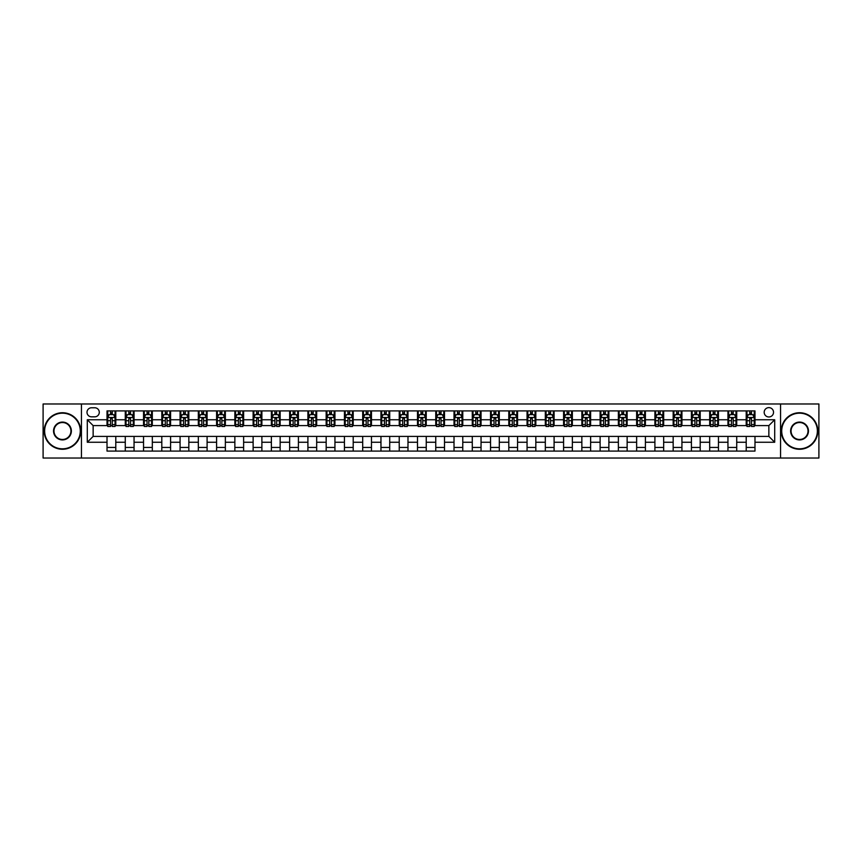 <?xml version="1.0" encoding="UTF-8"?>
<svg xmlns="http://www.w3.org/2000/svg" width="862" height="862" viewBox="0 0 862 862"><rect width="100%" height="100%" fill="white"/><g stroke="black" fill="none" stroke-linecap="round" stroke-linejoin="round"><path stroke-width="1.29" d="M768.861 407.629A4.676 4.676 0 0 0 764.185 412.295A4.676 4.676 0 0 0 768.861 416.971A4.676 4.676 0 0 0 773.537 412.295A4.676 4.676 0 0 0 768.861 407.629M780.552 458.024L818.9 458.024L818.9 403.976L780.552 403.976L780.552 458.024L81.448 458.024L81.448 403.976L43.1 403.976L43.1 458.024L81.448 458.024M91.534 416.831L94.745 416.831A4.526 4.526 0 0 0 99.281 412.295A4.526 4.526 0 0 0 94.745 407.769L91.534 407.769A4.526 4.526 0 0 0 87.008 412.295A4.526 4.526 0 0 0 91.534 416.831M780.552 403.976L81.448 403.976M107.017 442.249L87.299 442.249L87.299 419.751L107.017 419.751L107.017 425.591L93.139 425.591L93.139 436.409L107.017 436.409L107.017 451.085L754.983 451.085L754.983 436.409L768.861 436.409L768.861 425.591L754.983 425.591L754.983 419.751L774.701 419.751L774.701 442.249L754.983 442.249M754.983 419.751L754.983 410.915L107.017 410.915L107.017 419.751M746.212 410.915L746.212 425.591L746.945 425.591M749.724 425.591L751.47 425.591M754.25 425.591L754.983 425.591M746.212 425.591L735.986 425.591M727.948 410.915L727.948 425.591L728.681 425.591M731.461 425.591L733.206 425.591M727.948 425.591L717.723 425.591M709.685 410.915L709.685 425.591L710.417 425.591M713.197 425.591L714.954 425.591M709.685 425.591L699.459 425.591M691.421 410.915L691.421 425.591L692.154 425.591M694.934 425.591L696.69 425.591M691.421 425.591L681.196 425.591M673.168 410.915L673.168 425.591L673.89 425.591M676.67 425.591L678.426 425.591M673.168 425.591L662.932 425.591M654.904 410.915L654.904 425.591L655.626 425.591M658.406 425.591L660.163 425.591M654.904 425.591L644.679 425.591M636.641 410.915L636.641 425.591L637.374 425.591M640.143 425.591L641.899 425.591M636.641 425.591L626.415 425.591M618.377 410.915L618.377 425.591L619.11 425.591M621.879 425.591L623.635 425.591M618.377 425.591L608.152 425.591M600.114 410.915L600.114 425.591L600.846 425.591M603.615 425.591L605.372 425.591M600.114 425.591L589.888 425.591M581.85 410.915L581.85 425.591L582.583 425.591M585.352 425.591L587.108 425.591M581.85 425.591L571.625 425.591M563.586 410.915L563.586 425.591L564.319 425.591M567.099 425.591L568.845 425.591M563.586 425.591L553.361 425.591M545.323 410.915L545.323 425.591L546.055 425.591M548.835 425.591L550.581 425.591M545.323 425.591L535.097 425.591M527.059 410.915L527.059 425.591L527.792 425.591M530.572 425.591L532.317 425.591M527.059 425.591L516.834 425.591M508.795 410.915L508.795 425.591L509.528 425.591M512.308 425.591L514.054 425.591M508.795 425.591L498.57 425.591M490.532 410.915L490.532 425.591L491.265 425.591M494.045 425.591L495.801 425.591M490.532 425.591L480.306 425.591M472.279 410.915L472.279 425.591L473.001 425.591M475.781 425.591L477.537 425.591M472.279 425.591L462.043 425.591M454.015 410.915L454.015 425.591L454.737 425.591M457.517 425.591L459.274 425.591M454.015 425.591L443.779 425.591M435.752 410.915L435.752 425.591L436.474 425.591M439.254 425.591L441.01 425.591M435.752 425.591L425.526 425.591M417.488 410.915L417.488 425.591L418.221 425.591M420.99 425.591L422.746 425.591M417.488 425.591L407.263 425.591M399.225 410.915L399.225 425.591L399.957 425.591M402.726 425.591L404.483 425.591M399.225 425.591L388.999 425.591M380.961 410.915L380.961 425.591L381.694 425.591M384.463 425.591L386.219 425.591M380.961 425.591L370.735 425.591M362.697 410.915L362.697 425.591L363.43 425.591M366.199 425.591L367.955 425.591M362.697 425.591L352.472 425.591M344.434 410.915L344.434 425.591L345.166 425.591M347.946 425.591L349.692 425.591M344.434 425.591L334.208 425.591M326.17 410.915L326.17 425.591L326.903 425.591M329.683 425.591L331.428 425.591M326.17 425.591L315.945 425.591M307.906 410.915L307.906 425.591L308.639 425.591M311.419 425.591L313.165 425.591M307.906 425.591L297.681 425.591M289.643 410.915L289.643 425.591L290.375 425.591M293.155 425.591L294.901 425.591M289.643 425.591L279.417 425.591M271.379 410.915L271.379 425.591L272.112 425.591M274.892 425.591L276.648 425.591M271.379 425.591L261.154 425.591M253.126 410.915L253.126 425.591L253.848 425.591M256.628 425.591L258.385 425.591M253.126 425.591L242.89 425.591M234.863 410.915L234.863 425.591L235.585 425.591M238.365 425.591L240.121 425.591M234.863 425.591L224.626 425.591M216.599 410.915L216.599 425.591L217.321 425.591M220.101 425.591L221.857 425.591M216.599 425.591L206.374 425.591M198.335 410.915L198.335 425.591L199.068 425.591M201.837 425.591L203.594 425.591M198.335 425.591L188.11 425.591M180.072 410.915L180.072 425.591L180.804 425.591M183.574 425.591L185.33 425.591M180.072 425.591L169.846 425.591M161.808 410.915L161.808 425.591L162.541 425.591M165.31 425.591L167.066 425.591M161.808 425.591L151.583 425.591M143.545 410.915L143.545 425.591L144.277 425.591M147.046 425.591L148.803 425.591M143.545 425.591L133.319 425.591M125.281 410.915L125.281 425.591L126.014 425.591M128.794 425.591L130.539 425.591M125.281 425.591L115.055 425.591M107.017 425.591L107.75 425.591M110.53 425.591L112.275 425.591M107.017 436.409L115.788 436.409L115.788 451.085M754.983 436.409L115.788 436.409M115.788 410.915L115.788 425.591M107.017 414.568L107.75 414.568M110.53 414.568L112.275 414.568M115.055 414.568L115.788 414.568M107.017 447.432L115.788 447.432M125.281 436.409L125.281 451.085M134.052 410.915L134.052 425.591M125.281 414.568L126.014 414.568M128.794 414.568L130.539 414.568M133.319 414.568L134.052 414.568M134.052 436.409L134.052 451.085M125.281 447.432L134.052 447.432M143.545 436.409L143.545 451.085M152.315 436.409L152.315 451.085M143.545 447.432L152.315 447.432M152.315 410.915L152.315 425.591M143.545 414.568L144.277 414.568M147.046 414.568L148.803 414.568M151.583 414.568L152.315 414.568M161.808 436.409L161.808 451.085M170.579 436.409L170.579 451.085M161.808 447.432L170.579 447.432M170.579 410.915L170.579 425.591M161.808 414.568L162.541 414.568M165.31 414.568L167.066 414.568M169.846 414.568L170.579 414.568M180.072 436.409L180.072 451.085M188.832 436.409L188.832 451.085M180.072 447.432L188.832 447.432M188.832 410.915L188.832 425.591M180.072 414.568L180.804 414.568M183.574 414.568L185.33 414.568M188.11 414.568L188.832 414.568M198.335 436.409L198.335 451.085M207.095 436.409L207.095 451.085M198.335 447.432L207.095 447.432M207.095 410.915L207.095 425.591M198.335 414.568L199.068 414.568M201.837 414.568L203.594 414.568M206.374 414.568L207.095 414.568M216.599 436.409L216.599 451.085M225.359 436.409L225.359 451.085M216.599 447.432L225.359 447.432M225.359 410.915L225.359 425.591M216.599 414.568L217.321 414.568M220.101 414.568L221.857 414.568M224.626 414.568L225.359 414.568M234.863 436.409L234.863 451.085M243.623 436.409L243.623 451.085M234.863 447.432L243.623 447.432M243.623 410.915L243.623 425.591M234.863 414.568L235.585 414.568M238.365 414.568L240.121 414.568M242.89 414.568L243.623 414.568M253.126 436.409L253.126 451.085M261.886 436.409L261.886 451.085M253.126 447.432L261.886 447.432M261.886 410.915L261.886 425.591M253.126 414.568L253.848 414.568M256.628 414.568L258.385 414.568M261.154 414.568L261.886 414.568M271.379 436.409L271.379 451.085M280.15 436.409L280.15 451.085M271.379 447.432L280.15 447.432M280.15 410.915L280.15 425.591M271.379 414.568L272.112 414.568M274.892 414.568L276.648 414.568M279.417 414.568L280.15 414.568M289.643 436.409L289.643 451.085M298.414 436.409L298.414 451.085M289.643 447.432L298.414 447.432M298.414 410.915L298.414 425.591M289.643 414.568L290.375 414.568M293.155 414.568L294.901 414.568M297.681 414.568L298.414 414.568M307.906 436.409L307.906 451.085M316.677 436.409L316.677 451.085M307.906 447.432L316.677 447.432M316.677 410.915L316.677 425.591M307.906 414.568L308.639 414.568M311.419 414.568L313.165 414.568M315.945 414.568L316.677 414.568M326.17 436.409L326.17 451.085M334.941 436.409L334.941 451.085M326.17 447.432L334.941 447.432M334.941 410.915L334.941 425.591M326.17 414.568L326.903 414.568M329.683 414.568L331.428 414.568M334.208 414.568L334.941 414.568M344.434 436.409L344.434 451.085M353.204 436.409L353.204 451.085M344.434 447.432L353.204 447.432M353.204 410.915L353.204 425.591M344.434 414.568L345.166 414.568M347.946 414.568L349.692 414.568M352.472 414.568L353.204 414.568M362.697 436.409L362.697 451.085M371.468 436.409L371.468 451.085M362.697 447.432L371.468 447.432M371.468 410.915L371.468 425.591M362.697 414.568L363.43 414.568M366.199 414.568L367.955 414.568M370.735 414.568L371.468 414.568M380.961 436.409L380.961 451.085M389.721 436.409L389.721 451.085M380.961 447.432L389.721 447.432M389.721 410.915L389.721 425.591M380.961 414.568L381.694 414.568M384.463 414.568L386.219 414.568M388.999 414.568L389.721 414.568M399.225 436.409L399.225 451.085M407.985 436.409L407.985 451.085M399.225 447.432L407.985 447.432M407.985 410.915L407.985 425.591M399.225 414.568L399.957 414.568M402.726 414.568L404.483 414.568M407.263 414.568L407.985 414.568M417.488 436.409L417.488 451.085M426.248 436.409L426.248 451.085M417.488 447.432L426.248 447.432M426.248 410.915L426.248 425.591M417.488 414.568L418.221 414.568M420.99 414.568L422.746 414.568M425.526 414.568L426.248 414.568M435.752 436.409L435.752 451.085M444.512 436.409L444.512 451.085M435.752 447.432L444.512 447.432M444.512 410.915L444.512 425.591M435.752 414.568L436.474 414.568M439.254 414.568L441.01 414.568M443.779 414.568L444.512 414.568M454.015 436.409L454.015 451.085M462.775 436.409L462.775 451.085M454.015 447.432L462.775 447.432M462.775 410.915L462.775 425.591M454.015 414.568L454.737 414.568M457.517 414.568L459.274 414.568M462.043 414.568L462.775 414.568M472.279 436.409L472.279 451.085M481.039 436.409L481.039 451.085M472.279 447.432L481.039 447.432M481.039 410.915L481.039 425.591M472.279 414.568L473.001 414.568M475.781 414.568L477.537 414.568M480.306 414.568L481.039 414.568M490.532 436.409L490.532 451.085M499.303 436.409L499.303 451.085M490.532 447.432L499.303 447.432M499.303 410.915L499.303 425.591M490.532 414.568L491.265 414.568M494.045 414.568L495.801 414.568M498.57 414.568L499.303 414.568M508.795 436.409L508.795 451.085M517.566 436.409L517.566 451.085M508.795 447.432L517.566 447.432M517.566 410.915L517.566 425.591M508.795 414.568L509.528 414.568M512.308 414.568L514.054 414.568M516.834 414.568L517.566 414.568M527.059 436.409L527.059 451.085M535.83 436.409L535.83 451.085M527.059 447.432L535.83 447.432M535.83 410.915L535.83 425.591M527.059 414.568L527.792 414.568M530.572 414.568L532.317 414.568M535.097 414.568L535.83 414.568M545.323 436.409L545.323 451.085M554.094 436.409L554.094 451.085M545.323 447.432L554.094 447.432M554.094 410.915L554.094 425.591M545.323 414.568L546.055 414.568M548.835 414.568L550.581 414.568M553.361 414.568L554.094 414.568M563.586 436.409L563.586 451.085M572.357 436.409L572.357 451.085M563.586 447.432L572.357 447.432M572.357 410.915L572.357 425.591M563.586 414.568L564.319 414.568M567.099 414.568L568.845 414.568M571.625 414.568L572.357 414.568M581.85 436.409L581.85 451.085M590.621 436.409L590.621 451.085M581.85 447.432L590.621 447.432M590.621 410.915L590.621 425.591M581.85 414.568L582.583 414.568M585.352 414.568L587.108 414.568M589.888 414.568L590.621 414.568M600.114 436.409L600.114 451.085M608.874 436.409L608.874 451.085M600.114 447.432L608.874 447.432M608.874 410.915L608.874 425.591M600.114 414.568L600.846 414.568M603.615 414.568L605.372 414.568M608.152 414.568L608.874 414.568M618.377 436.409L618.377 451.085M627.137 436.409L627.137 451.085M618.377 447.432L627.137 447.432M627.137 410.915L627.137 425.591M618.377 414.568L619.11 414.568M621.879 414.568L623.635 414.568M626.415 414.568L627.137 414.568M636.641 436.409L636.641 451.085M645.401 436.409L645.401 451.085M636.641 447.432L645.401 447.432M645.401 410.915L645.401 425.591M636.641 414.568L637.374 414.568M640.143 414.568L641.899 414.568M644.679 414.568L645.401 414.568M654.904 436.409L654.904 451.085M663.665 436.409L663.665 451.085M654.904 447.432L663.665 447.432M663.665 410.915L663.665 425.591M654.904 414.568L655.626 414.568M658.406 414.568L660.163 414.568M662.932 414.568L663.665 414.568M673.168 436.409L673.168 451.085M681.928 436.409L681.928 451.085M673.168 447.432L681.928 447.432M681.928 410.915L681.928 425.591M673.168 414.568L673.89 414.568M676.67 414.568L678.426 414.568M681.196 414.568L681.928 414.568M691.421 436.409L691.421 451.085M700.192 436.409L700.192 451.085M691.421 447.432L700.192 447.432M700.192 410.915L700.192 425.591M691.421 414.568L692.154 414.568M694.934 414.568L696.69 414.568M699.459 414.568L700.192 414.568M709.685 436.409L709.685 451.085M718.455 436.409L718.455 451.085M709.685 447.432L718.455 447.432M718.455 410.915L718.455 425.591M709.685 414.568L710.417 414.568M713.197 414.568L714.954 414.568M717.723 414.568L718.455 414.568M727.948 436.409L727.948 451.085M736.719 436.409L736.719 451.085M727.948 447.432L736.719 447.432M736.719 410.915L736.719 425.591M727.948 414.568L728.681 414.568M731.461 414.568L733.206 414.568M735.986 414.568L736.719 414.568M746.212 436.409L746.212 451.085M746.212 447.432L754.983 447.432M746.212 414.568L746.945 414.568M749.724 414.568L751.47 414.568M754.25 414.568L754.983 414.568M93.139 425.591L87.299 419.751M93.139 436.409L87.299 442.249M774.701 419.751L768.861 425.591M774.701 442.249L768.861 436.409M112.275 412.812L110.53 412.812M115.055 424.643L112.275 424.643L112.275 426.474L115.055 426.474L115.055 417.564L113.59 414.633L109.215 414.633L107.75 417.564L107.75 426.474L110.53 426.474L110.53 424.643L107.75 424.643M107.75 417.564L107.75 410.915M115.055 417.564L115.055 410.915M110.53 414.633L110.53 410.915M112.275 410.915L112.275 414.633M112.275 424.643L112.275 418.652L110.53 418.652L110.53 424.643M130.539 412.812L128.794 412.812M133.319 424.643L130.539 424.643L130.539 426.474L133.319 426.474L133.319 417.564L131.854 414.633L127.479 414.633L126.014 417.564L126.014 426.474L128.794 426.474L128.794 424.643L126.014 424.643M126.014 417.564L126.014 410.915M133.319 417.564L133.319 410.915M128.794 414.633L128.794 410.915M130.539 410.915L130.539 414.633M130.539 424.643L130.539 418.652L128.794 418.652L128.794 424.643M148.803 412.812L147.046 412.812M151.583 424.643L148.803 424.643L148.803 426.474L151.583 426.474L151.583 417.564L150.117 414.633L145.732 414.633L144.277 417.564L144.277 426.474L147.046 426.474L147.046 424.643L144.277 424.643M144.277 417.564L144.277 410.915M151.583 417.564L151.583 410.915M147.046 414.633L147.046 410.915M148.803 410.915L148.803 414.633M148.803 424.643L148.803 418.652L147.046 418.652L147.046 424.643M167.066 412.812L165.31 412.812M169.846 424.643L167.066 424.643L167.066 426.474L169.846 426.474L169.846 417.564L168.381 414.633L163.995 414.633L162.541 417.564L162.541 426.474L165.31 426.474L165.31 424.643L162.541 424.643M162.541 417.564L162.541 410.915M169.846 417.564L169.846 410.915M165.31 414.633L165.31 410.915M167.066 410.915L167.066 414.633M167.066 424.643L167.066 418.652L165.31 418.652L165.31 424.643M185.33 412.812L183.574 412.812M188.11 424.643L185.33 424.643L185.33 426.474L188.11 426.474L188.11 417.564L186.645 414.633L182.259 414.633L180.804 417.564L180.804 426.474L183.574 426.474L183.574 424.643L180.804 424.643M180.804 417.564L180.804 410.915M188.11 417.564L188.11 410.915M183.574 414.633L183.574 410.915M185.33 410.915L185.33 414.633M185.33 424.643L185.33 418.652L183.574 418.652L183.574 424.643M62.463 413.178A17.822 17.822 0 0 0 44.63 431A17.822 17.822 0 0 0 62.463 448.822A17.822 17.822 0 0 0 80.285 431A17.822 17.822 0 0 0 62.463 413.178M62.463 449.264A18.264 18.264 0 0 1 44.199 431A18.264 18.264 0 0 1 62.463 412.736A18.264 18.264 0 0 1 80.726 431A18.264 18.264 0 0 1 62.463 449.264M62.463 422.089A8.911 8.911 0 0 1 71.374 431A8.911 8.911 0 0 1 62.463 439.911A8.911 8.911 0 0 1 53.541 431A8.911 8.911 0 0 1 62.463 422.089M62.463 439.469A8.469 8.469 0 0 0 70.932 431A8.469 8.469 0 0 0 62.463 422.531A8.469 8.469 0 0 0 53.983 431A8.469 8.469 0 0 0 62.463 439.469M799.537 413.178A17.822 17.822 0 0 0 781.715 431A17.822 17.822 0 0 0 799.537 448.822A17.822 17.822 0 0 0 817.37 431A17.822 17.822 0 0 0 799.537 413.178M799.537 449.264A18.264 18.264 0 0 1 781.274 431A18.264 18.264 0 0 1 799.537 412.736A18.264 18.264 0 0 1 817.801 431A18.264 18.264 0 0 1 799.537 449.264M799.537 422.089A8.911 8.911 0 0 1 808.459 431A8.911 8.911 0 0 1 799.537 439.911A8.911 8.911 0 0 1 790.626 431A8.911 8.911 0 0 1 799.537 422.089M799.537 439.469A8.469 8.469 0 0 0 808.017 431A8.469 8.469 0 0 0 799.537 422.531A8.469 8.469 0 0 0 791.068 431A8.469 8.469 0 0 0 799.537 439.469M203.594 412.812L201.837 412.812M206.374 424.643L203.594 424.643L203.594 426.474L206.374 426.474L206.374 417.564L204.908 414.633L200.523 414.633L199.068 417.564L199.068 426.474L201.837 426.474L201.837 424.643L199.068 424.643M199.068 417.564L199.068 410.915M206.374 417.564L206.374 410.915M201.837 414.633L201.837 410.915M203.594 410.915L203.594 414.633M203.594 424.643L203.594 418.652L201.837 418.652L201.837 424.643M221.857 412.812L220.101 412.812M224.626 424.643L221.857 424.643L221.857 426.474L224.626 426.474L224.626 417.564L223.172 414.633L218.786 414.633L217.321 417.564L217.321 426.474L220.101 426.474L220.101 424.643L217.321 424.643M217.321 417.564L217.321 410.915M224.626 417.564L224.626 410.915M220.101 414.633L220.101 410.915M221.857 410.915L221.857 414.633M221.857 424.643L221.857 418.652L220.101 418.652L220.101 424.643M240.121 412.812L238.365 412.812M242.89 424.643L240.121 424.643L240.121 426.474L242.89 426.474L242.89 417.564L241.435 414.633L237.05 414.633L235.585 417.564L235.585 426.474L238.365 426.474L238.365 424.643L235.585 424.643M235.585 417.564L235.585 410.915M242.89 417.564L242.89 410.915M238.365 414.633L238.365 410.915M240.121 410.915L240.121 414.633M240.121 424.643L240.121 418.652L238.365 418.652L238.365 424.643M258.385 412.812L256.628 412.812M261.154 424.643L258.385 424.643L258.385 426.474L261.154 426.474L261.154 417.564L259.699 414.633L255.314 414.633L253.848 417.564L253.848 426.474L256.628 426.474L256.628 424.643L253.848 424.643M253.848 417.564L253.848 410.915M261.154 417.564L261.154 410.915M256.628 414.633L256.628 410.915M258.385 410.915L258.385 414.633M258.385 424.643L258.385 418.652L256.628 418.652L256.628 424.643M276.648 412.812L274.892 412.812M279.417 424.643L276.648 424.643L276.648 426.474L279.417 426.474L279.417 417.564L277.963 414.633L273.577 414.633L272.112 417.564L272.112 426.474L274.892 426.474L274.892 424.643L272.112 424.643M272.112 417.564L272.112 410.915M279.417 417.564L279.417 410.915M274.892 414.633L274.892 410.915M276.648 410.915L276.648 414.633M276.648 424.643L276.648 418.652L274.892 418.652L274.892 424.643M294.901 412.812L293.155 412.812M297.681 424.643L294.901 424.643L294.901 426.474L297.681 426.474L297.681 417.564L296.226 414.633L291.841 414.633L290.375 417.564L290.375 426.474L293.155 426.474L293.155 424.643L290.375 424.643M290.375 417.564L290.375 410.915M297.681 417.564L297.681 410.915M293.155 414.633L293.155 410.915M294.901 410.915L294.901 414.633M294.901 424.643L294.901 418.652L293.155 418.652L293.155 424.643M313.165 412.812L311.419 412.812M315.945 424.643L313.165 424.643L313.165 426.474L315.945 426.474L315.945 417.564L314.479 414.633L310.104 414.633L308.639 417.564L308.639 426.474L311.419 426.474L311.419 424.643L308.639 424.643M308.639 417.564L308.639 410.915M315.945 417.564L315.945 410.915M311.419 414.633L311.419 410.915M313.165 410.915L313.165 414.633M313.165 424.643L313.165 418.652L311.419 418.652L311.419 424.643M331.428 412.812L329.683 412.812M334.208 424.643L331.428 424.643L331.428 426.474L334.208 426.474L334.208 417.564L332.743 414.633L328.368 414.633L326.903 417.564L326.903 426.474L329.683 426.474L329.683 424.643L326.903 424.643M326.903 417.564L326.903 410.915M334.208 417.564L334.208 410.915M329.683 414.633L329.683 410.915M331.428 410.915L331.428 414.633M331.428 424.643L331.428 418.652L329.683 418.652L329.683 424.643M349.692 412.812L347.946 412.812M352.472 424.643L349.692 424.643L349.692 426.474L352.472 426.474L352.472 417.564L351.006 414.633L346.621 414.633L345.166 417.564L345.166 426.474L347.946 426.474L347.946 424.643L345.166 424.643M345.166 417.564L345.166 410.915M352.472 417.564L352.472 410.915M347.946 414.633L347.946 410.915M349.692 410.915L349.692 414.633M349.692 424.643L349.692 418.652L347.946 418.652L347.946 424.643M367.955 412.812L366.199 412.812M370.735 424.643L367.955 424.643L367.955 426.474L370.735 426.474L370.735 417.564L369.27 414.633L364.885 414.633L363.43 417.564L363.43 426.474L366.199 426.474L366.199 424.643L363.43 424.643M363.43 417.564L363.43 410.915M370.735 417.564L370.735 410.915M366.199 414.633L366.199 410.915M367.955 410.915L367.955 414.633M367.955 424.643L367.955 418.652L366.199 418.652L366.199 424.643M386.219 412.812L384.463 412.812M388.999 424.643L386.219 424.643L386.219 426.474L388.999 426.474L388.999 417.564L387.534 414.633L383.148 414.633L381.694 417.564L381.694 426.474L384.463 426.474L384.463 424.643L381.694 424.643M381.694 417.564L381.694 410.915M388.999 417.564L388.999 410.915M384.463 414.633L384.463 410.915M386.219 410.915L386.219 414.633M386.219 424.643L386.219 418.652L384.463 418.652L384.463 424.643M404.483 412.812L402.726 412.812M407.263 424.643L404.483 424.643L404.483 426.474L407.263 426.474L407.263 417.564L405.797 414.633L401.412 414.633L399.957 417.564L399.957 426.474L402.726 426.474L402.726 424.643L399.957 424.643M399.957 417.564L399.957 410.915M407.263 417.564L407.263 410.915M402.726 414.633L402.726 410.915M404.483 410.915L404.483 414.633M404.483 424.643L404.483 418.652L402.726 418.652L402.726 424.643M422.746 412.812L420.99 412.812M425.526 424.643L422.746 424.643L422.746 426.474L425.526 426.474L425.526 417.564L424.061 414.633L419.675 414.633L418.221 417.564L418.221 426.474L420.99 426.474L420.99 424.643L418.221 424.643M418.221 417.564L418.221 410.915M425.526 417.564L425.526 410.915M420.99 414.633L420.99 410.915M422.746 410.915L422.746 414.633M422.746 424.643L422.746 418.652L420.99 418.652L420.99 424.643M441.01 412.812L439.254 412.812M443.779 424.643L441.01 424.643L441.01 426.474L443.779 426.474L443.779 417.564L442.325 414.633L437.939 414.633L436.474 417.564L436.474 426.474L439.254 426.474L439.254 424.643L436.474 424.643M436.474 417.564L436.474 410.915M443.779 417.564L443.779 410.915M439.254 414.633L439.254 410.915M441.01 410.915L441.01 414.633M441.01 424.643L441.01 418.652L439.254 418.652L439.254 424.643M459.274 412.812L457.517 412.812M462.043 424.643L459.274 424.643L459.274 426.474L462.043 426.474L462.043 417.564L460.588 414.633L456.203 414.633L454.737 417.564L454.737 426.474L457.517 426.474L457.517 424.643L454.737 424.643M454.737 417.564L454.737 410.915M462.043 417.564L462.043 410.915M457.517 414.633L457.517 410.915M459.274 410.915L459.274 414.633M459.274 424.643L459.274 418.652L457.517 418.652L457.517 424.643M477.537 412.812L475.781 412.812M480.306 424.643L477.537 424.643L477.537 426.474L480.306 426.474L480.306 417.564L478.852 414.633L474.466 414.633L473.001 417.564L473.001 426.474L475.781 426.474L475.781 424.643L473.001 424.643M473.001 417.564L473.001 410.915M480.306 417.564L480.306 410.915M475.781 414.633L475.781 410.915M477.537 410.915L477.537 414.633M477.537 424.643L477.537 418.652L475.781 418.652L475.781 424.643M495.801 412.812L494.045 412.812M498.57 424.643L495.801 424.643L495.801 426.474L498.57 426.474L498.57 417.564L497.115 414.633L492.73 414.633L491.265 417.564L491.265 426.474L494.045 426.474L494.045 424.643L491.265 424.643M491.265 417.564L491.265 410.915M498.57 417.564L498.57 410.915M494.045 414.633L494.045 410.915M495.801 410.915L495.801 414.633M495.801 424.643L495.801 418.652L494.045 418.652L494.045 424.643M514.054 412.812L512.308 412.812M516.834 424.643L514.054 424.643L514.054 426.474L516.834 426.474L516.834 417.564L515.379 414.633L510.994 414.633L509.528 417.564L509.528 426.474L512.308 426.474L512.308 424.643L509.528 424.643M509.528 417.564L509.528 410.915M516.834 417.564L516.834 410.915M512.308 414.633L512.308 410.915M514.054 410.915L514.054 414.633M514.054 424.643L514.054 418.652L512.308 418.652L512.308 424.643M532.317 412.812L530.572 412.812M535.097 424.643L532.317 424.643L532.317 426.474L535.097 426.474L535.097 417.564L533.632 414.633L529.257 414.633L527.792 417.564L527.792 426.474L530.572 426.474L530.572 424.643L527.792 424.643M527.792 417.564L527.792 410.915M535.097 417.564L535.097 410.915M530.572 414.633L530.572 410.915M532.317 410.915L532.317 414.633M532.317 424.643L532.317 418.652L530.572 418.652L530.572 424.643M550.581 412.812L548.835 412.812M553.361 424.643L550.581 424.643L550.581 426.474L553.361 426.474L553.361 417.564L551.895 414.633L547.521 414.633L546.055 417.564L546.055 426.474L548.835 426.474L548.835 424.643L546.055 424.643M546.055 417.564L546.055 410.915M553.361 417.564L553.361 410.915M548.835 414.633L548.835 410.915M550.581 410.915L550.581 414.633M550.581 424.643L550.581 418.652L548.835 418.652L548.835 424.643M568.845 412.812L567.099 412.812M571.625 424.643L568.845 424.643L568.845 426.474L571.625 426.474L571.625 417.564L570.159 414.633L565.774 414.633L564.319 417.564L564.319 426.474L567.099 426.474L567.099 424.643L564.319 424.643M564.319 417.564L564.319 410.915M571.625 417.564L571.625 410.915M567.099 414.633L567.099 410.915M568.845 410.915L568.845 414.633M568.845 424.643L568.845 418.652L567.099 418.652L567.099 424.643M587.108 412.812L585.352 412.812M589.888 424.643L587.108 424.643L587.108 426.474L589.888 426.474L589.888 417.564L588.423 414.633L584.037 414.633L582.583 417.564L582.583 426.474L585.352 426.474L585.352 424.643L582.583 424.643M582.583 417.564L582.583 410.915M589.888 417.564L589.888 410.915M585.352 414.633L585.352 410.915M587.108 410.915L587.108 414.633M587.108 424.643L587.108 418.652L585.352 418.652L585.352 424.643M605.372 412.812L603.615 412.812M608.152 424.643L605.372 424.643L605.372 426.474L608.152 426.474L608.152 417.564L606.686 414.633L602.301 414.633L600.846 417.564L600.846 426.474L603.615 426.474L603.615 424.643L600.846 424.643M600.846 417.564L600.846 410.915M608.152 417.564L608.152 410.915M603.615 414.633L603.615 410.915M605.372 410.915L605.372 414.633M605.372 424.643L605.372 418.652L603.615 418.652L603.615 424.643M623.635 412.812L621.879 412.812M626.415 424.643L623.635 424.643L623.635 426.474L626.415 426.474L626.415 417.564L624.95 414.633L620.565 414.633L619.11 417.564L619.11 426.474L621.879 426.474L621.879 424.643L619.11 424.643M619.11 417.564L619.11 410.915M626.415 417.564L626.415 410.915M621.879 414.633L621.879 410.915M623.635 410.915L623.635 414.633M623.635 424.643L623.635 418.652L621.879 418.652L621.879 424.643M641.899 412.812L640.143 412.812M644.679 424.643L641.899 424.643L641.899 426.474L644.679 426.474L644.679 417.564L643.214 414.633L638.828 414.633L637.374 417.564L637.374 426.474L640.143 426.474L640.143 424.643L637.374 424.643M637.374 417.564L637.374 410.915M644.679 417.564L644.679 410.915M640.143 414.633L640.143 410.915M641.899 410.915L641.899 414.633M641.899 424.643L641.899 418.652L640.143 418.652L640.143 424.643M660.163 412.812L658.406 412.812M662.932 424.643L660.163 424.643L660.163 426.474L662.932 426.474L662.932 417.564L661.477 414.633L657.092 414.633L655.626 417.564L655.626 426.474L658.406 426.474L658.406 424.643L655.626 424.643M655.626 417.564L655.626 410.915M662.932 417.564L662.932 410.915M658.406 414.633L658.406 410.915M660.163 410.915L660.163 414.633M660.163 424.643L660.163 418.652L658.406 418.652L658.406 424.643M678.426 412.812L676.67 412.812M681.196 424.643L678.426 424.643L678.426 426.474L681.196 426.474L681.196 417.564L679.741 414.633L675.355 414.633L673.89 417.564L673.89 426.474L676.67 426.474L676.67 424.643L673.89 424.643M673.89 417.564L673.89 410.915M681.196 417.564L681.196 410.915M676.67 414.633L676.67 410.915M678.426 410.915L678.426 414.633M678.426 424.643L678.426 418.652L676.67 418.652L676.67 424.643M696.69 412.812L694.934 412.812M699.459 424.643L696.69 424.643L696.69 426.474L699.459 426.474L699.459 417.564L698.004 414.633L693.619 414.633L692.154 417.564L692.154 426.474L694.934 426.474L694.934 424.643L692.154 424.643M692.154 417.564L692.154 410.915M699.459 417.564L699.459 410.915M694.934 414.633L694.934 410.915M696.69 410.915L696.69 414.633M696.69 424.643L696.69 418.652L694.934 418.652L694.934 424.643M714.954 412.812L713.197 412.812M717.723 424.643L714.954 424.643L714.954 426.474L717.723 426.474L717.723 417.564L716.268 414.633L711.883 414.633L710.417 417.564L710.417 426.474L713.197 426.474L713.197 424.643L710.417 424.643M710.417 417.564L710.417 410.915M717.723 417.564L717.723 410.915M713.197 414.633L713.197 410.915M714.954 410.915L714.954 414.633M714.954 424.643L714.954 418.652L713.197 418.652L713.197 424.643M733.206 412.812L731.461 412.812M735.986 424.643L733.206 424.643L733.206 426.474L735.986 426.474L735.986 417.564L734.521 414.633L730.146 414.633L728.681 417.564L728.681 426.474L731.461 426.474L731.461 424.643L728.681 424.643M728.681 417.564L728.681 410.915M735.986 417.564L735.986 410.915M731.461 414.633L731.461 410.915M733.206 410.915L733.206 414.633M733.206 424.643L733.206 418.652L731.461 418.652L731.461 424.643M751.47 412.812L749.724 412.812M754.25 424.643L751.47 424.643L751.47 426.474L754.25 426.474L754.25 417.564L752.785 414.633L748.41 414.633L746.945 417.564L746.945 426.474L749.724 426.474L749.724 424.643L746.945 424.643M746.945 417.564L746.945 410.915M754.25 417.564L754.25 410.915M749.724 414.633L749.724 410.915M751.47 410.915L751.47 414.633M751.47 424.643L751.47 418.652L749.724 418.652L749.724 424.643M125.281 442.249L115.788 442.249M125.281 419.751L115.788 419.751M143.545 419.751L134.052 419.751M143.545 442.249L134.052 442.249M161.808 419.751L152.315 419.751M161.808 442.249L152.315 442.249M180.072 419.751L170.579 419.751M180.072 442.249L170.579 442.249M198.335 419.751L188.832 419.751M198.335 442.249L188.832 442.249M216.599 419.751L207.095 419.751M216.599 442.249L207.095 442.249M234.863 419.751L225.359 419.751M234.863 442.249L225.359 442.249M253.126 419.751L243.623 419.751M253.126 442.249L243.623 442.249M271.379 419.751L261.886 419.751M271.379 442.249L261.886 442.249M289.643 419.751L280.15 419.751M289.643 442.249L280.15 442.249M307.906 419.751L298.414 419.751M307.906 442.249L298.414 442.249M326.17 419.751L316.677 419.751M326.17 442.249L316.677 442.249M344.434 419.751L334.941 419.751M344.434 442.249L334.941 442.249M362.697 419.751L353.204 419.751M362.697 442.249L353.204 442.249M380.961 419.751L371.468 419.751M380.961 442.249L371.468 442.249M399.225 419.751L389.721 419.751M399.225 442.249L389.721 442.249M417.488 419.751L407.985 419.751M417.488 442.249L407.985 442.249M435.752 419.751L426.248 419.751M435.752 442.249L426.248 442.249M454.015 419.751L444.512 419.751M454.015 442.249L444.512 442.249M472.279 419.751L462.775 419.751M472.279 442.249L462.775 442.249M490.532 419.751L481.039 419.751M490.532 442.249L481.039 442.249M508.795 419.751L499.303 419.751M508.795 442.249L499.303 442.249M527.059 419.751L517.566 419.751M527.059 442.249L517.566 442.249M545.323 419.751L535.83 419.751M545.323 442.249L535.83 442.249M563.586 419.751L554.094 419.751M563.586 442.249L554.094 442.249M581.85 419.751L572.357 419.751M581.85 442.249L572.357 442.249M600.114 419.751L590.621 419.751M600.114 442.249L590.621 442.249M618.377 419.751L608.874 419.751M618.377 442.249L608.874 442.249M636.641 419.751L627.137 419.751M636.641 442.249L627.137 442.249M654.904 419.751L645.401 419.751M654.904 442.249L645.401 442.249M673.168 419.751L663.665 419.751M673.168 442.249L663.665 442.249M691.421 419.751L681.928 419.751M691.421 442.249L681.928 442.249M709.685 419.751L700.192 419.751M709.685 442.249L700.192 442.249M727.948 419.751L718.455 419.751M727.948 442.249L718.455 442.249M746.212 419.751L736.719 419.751M746.212 442.249L736.719 442.249M115.023 417.488L107.782 417.488M107.75 414.816L109.118 414.816M113.687 414.816L115.055 414.816M110.53 420.721L107.75 420.721M115.055 420.721L112.275 420.721M112.275 413.738L110.53 413.738M133.276 417.488L126.046 417.488M126.014 414.816L127.382 414.816M131.94 414.816L133.319 414.816M128.794 420.721L126.014 420.721M133.319 420.721L130.539 420.721M130.539 413.738L128.794 413.738M151.54 417.488L144.31 417.488M144.277 414.816L145.646 414.816M150.203 414.816L151.583 414.816M147.046 420.721L144.277 420.721M151.583 420.721L148.803 420.721M148.803 413.738L147.046 413.738M169.803 417.488L162.573 417.488M162.541 414.816L163.909 414.816M168.467 414.816L169.846 414.816M165.31 420.721L162.541 420.721M169.846 420.721L167.066 420.721M167.066 413.738L165.31 413.738M188.067 417.488L180.837 417.488M180.804 414.816L182.173 414.816M186.731 414.816L188.11 414.816M183.574 420.721L180.804 420.721M188.11 420.721L185.33 420.721M185.33 413.738L183.574 413.738M206.33 417.488L199.1 417.488M199.068 414.816L200.437 414.816M204.994 414.816L206.374 414.816M201.837 420.721L199.068 420.721M206.374 420.721L203.594 420.721M203.594 413.738L201.837 413.738M224.594 417.488L217.364 417.488M217.321 414.816L218.7 414.816M223.258 414.816L224.626 414.816M220.101 420.721L217.321 420.721M224.626 420.721L221.857 420.721M221.857 413.738L220.101 413.738M242.858 417.488L235.628 417.488M235.585 414.816L236.964 414.816M241.522 414.816L242.89 414.816M238.365 420.721L235.585 420.721M242.89 420.721L240.121 420.721M240.121 413.738L238.365 413.738M261.121 417.488L253.891 417.488M253.848 414.816L255.227 414.816M259.785 414.816L261.154 414.816M256.628 420.721L253.848 420.721M261.154 420.721L258.385 420.721M258.385 413.738L256.628 413.738M279.385 417.488L272.155 417.488M272.112 414.816L273.491 414.816M278.049 414.816L279.417 414.816M274.892 420.721L272.112 420.721M279.417 420.721L276.648 420.721M276.648 413.738L274.892 413.738M297.649 417.488L290.419 417.488M290.375 414.816L291.755 414.816M296.312 414.816L297.681 414.816M293.155 420.721L290.375 420.721M297.681 420.721L294.901 420.721M294.901 413.738L293.155 413.738M315.912 417.488L308.671 417.488M308.639 414.816L310.018 414.816M314.576 414.816L315.945 414.816M311.419 420.721L308.639 420.721M315.945 420.721L313.165 420.721M313.165 413.738L311.419 413.738M334.176 417.488L326.935 417.488M326.903 414.816L328.271 414.816M332.829 414.816L334.208 414.816M329.683 420.721L326.903 420.721M334.208 420.721L331.428 420.721M331.428 413.738L329.683 413.738M352.429 417.488L345.199 417.488M345.166 414.816L346.535 414.816M351.093 414.816L352.472 414.816M347.946 420.721L345.166 420.721M352.472 420.721L349.692 420.721M349.692 413.738L347.946 413.738M370.692 417.488L363.462 417.488M363.43 414.816L364.798 414.816M369.356 414.816L370.735 414.816M366.199 420.721L363.43 420.721M370.735 420.721L367.955 420.721M367.955 413.738L366.199 413.738M388.956 417.488L381.726 417.488M381.694 414.816L383.062 414.816M387.62 414.816L388.999 414.816M384.463 420.721L381.694 420.721M388.999 420.721L386.219 420.721M386.219 413.738L384.463 413.738M407.22 417.488L399.99 417.488M399.957 414.816L401.326 414.816M405.883 414.816L407.263 414.816M402.726 420.721L399.957 420.721M407.263 420.721L404.483 420.721M404.483 413.738L402.726 413.738M425.483 417.488L418.253 417.488M418.221 414.816L419.589 414.816M424.147 414.816L425.526 414.816M420.99 420.721L418.221 420.721M425.526 420.721L422.746 420.721M422.746 413.738L420.99 413.738M443.747 417.488L436.517 417.488M436.474 414.816L437.853 414.816M442.411 414.816L443.779 414.816M439.254 420.721L436.474 420.721M443.779 420.721L441.01 420.721M441.01 413.738L439.254 413.738M462.01 417.488L454.78 417.488M454.737 414.816L456.117 414.816M460.674 414.816L462.043 414.816M457.517 420.721L454.737 420.721M462.043 420.721L459.274 420.721M459.274 413.738L457.517 413.738M480.274 417.488L473.044 417.488M473.001 414.816L474.38 414.816M478.938 414.816L480.306 414.816M475.781 420.721L473.001 420.721M480.306 420.721L477.537 420.721M477.537 413.738L475.781 413.738M498.538 417.488L491.308 417.488M491.265 414.816L492.644 414.816M497.202 414.816L498.57 414.816M494.045 420.721L491.265 420.721M498.57 420.721L495.801 420.721M495.801 413.738L494.045 413.738M516.801 417.488L509.571 417.488M509.528 414.816L510.907 414.816M515.465 414.816L516.834 414.816M512.308 420.721L509.528 420.721M516.834 420.721L514.054 420.721M514.054 413.738L512.308 413.738M535.065 417.488L527.824 417.488M527.792 414.816L529.171 414.816M533.729 414.816L535.097 414.816M530.572 420.721L527.792 420.721M535.097 420.721L532.317 420.721M532.317 413.738L530.572 413.738M553.329 417.488L546.088 417.488M546.055 414.816L547.424 414.816M551.982 414.816L553.361 414.816M548.835 420.721L546.055 420.721M553.361 420.721L550.581 420.721M550.581 413.738L548.835 413.738M571.581 417.488L564.351 417.488M564.319 414.816L565.688 414.816M570.245 414.816L571.625 414.816M567.099 420.721L564.319 420.721M571.625 420.721L568.845 420.721M568.845 413.738L567.099 413.738M589.845 417.488L582.615 417.488M582.583 414.816L583.951 414.816M588.509 414.816L589.888 414.816M585.352 420.721L582.583 420.721M589.888 420.721L587.108 420.721M587.108 413.738L585.352 413.738M608.109 417.488L600.879 417.488M600.846 414.816L602.215 414.816M606.773 414.816L608.152 414.816M603.615 420.721L600.846 420.721M608.152 420.721L605.372 420.721M605.372 413.738L603.615 413.738M626.372 417.488L619.142 417.488M619.11 414.816L620.478 414.816M625.036 414.816L626.415 414.816M621.879 420.721L619.11 420.721M626.415 420.721L623.635 420.721M623.635 413.738L621.879 413.738M644.636 417.488L637.406 417.488M637.374 414.816L638.742 414.816M643.3 414.816L644.679 414.816M640.143 420.721L637.374 420.721M644.679 420.721L641.899 420.721M641.899 413.738L640.143 413.738M662.9 417.488L655.67 417.488M655.626 414.816L657.006 414.816M661.563 414.816L662.932 414.816M658.406 420.721L655.626 420.721M662.932 420.721L660.163 420.721M660.163 413.738L658.406 413.738M681.163 417.488L673.933 417.488M673.89 414.816L675.269 414.816M679.827 414.816L681.196 414.816M676.67 420.721L673.89 420.721M681.196 420.721L678.426 420.721M678.426 413.738L676.67 413.738M699.427 417.488L692.197 417.488M692.154 414.816L693.533 414.816M698.091 414.816L699.459 414.816M694.934 420.721L692.154 420.721M699.459 420.721L696.69 420.721M696.69 413.738L694.934 413.738M717.69 417.488L710.46 417.488M710.417 414.816L711.796 414.816M716.354 414.816L717.723 414.816M713.197 420.721L710.417 420.721M717.723 420.721L714.954 420.721M714.954 413.738L713.197 413.738M735.954 417.488L728.724 417.488M728.681 414.816L730.06 414.816M734.618 414.816L735.986 414.816M731.461 420.721L728.681 420.721M735.986 420.721L733.206 420.721M733.206 413.738L731.461 413.738M754.218 417.488L746.977 417.488M746.945 414.816L748.313 414.816M752.882 414.816L754.25 414.816M749.724 420.721L746.945 420.721M754.25 420.721L751.47 420.721M751.47 413.738L749.724 413.738"/></g></svg>
